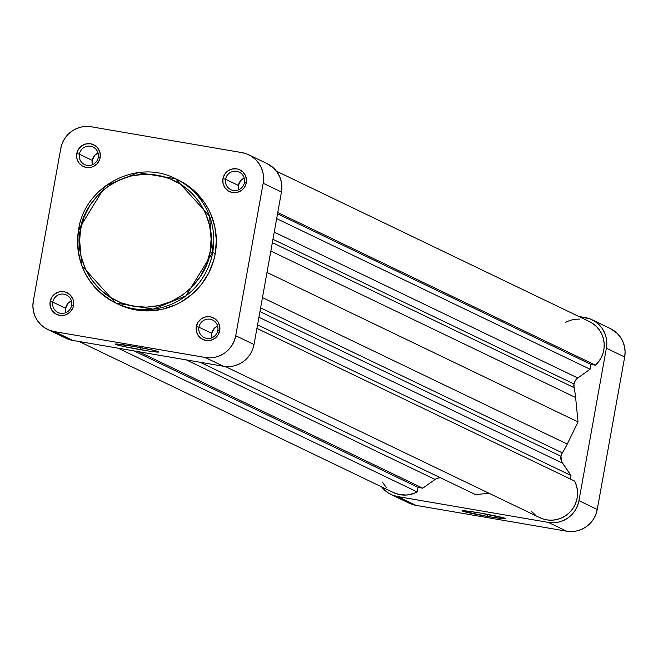 <?xml version="1.0" encoding="UTF-8"?>
<svg xmlns="http://www.w3.org/2000/svg" width="658" height="658" viewBox="0 0 658 658"><rect width="100%" height="100%" fill="white"/><g stroke="black" fill="none" stroke-linecap="round" stroke-linejoin="round"><path stroke-width="0.99" d="M225.562 179.256A9.722 9.574 -64.3 0 0 233.286 190.433A9.722 9.574 -64.3 0 0 244.447 182.496L246.331 182.71A12.041 11.852 115.7 0 1 232.513 192.539A12.041 11.852 115.7 0 1 222.947 178.696L225.562 179.256L238.369 185.416A9.722 9.574 -64.3 0 0 238.583 189.825L238.369 185.416L225.562 179.256A9.722 9.574 115.7 0 1 239.216 172.116A9.722 9.574 115.7 0 1 244.447 182.496A9.722 9.574 115.7 0 1 230.794 189.644A9.722 9.574 115.7 0 1 225.562 179.256L222.947 178.696L223.021 183.376L224.863 187.653L228.194 190.869L232.513 192.539L237.143 192.407L241.404 190.491L243.18 188.945L244.628 187.086L246.331 182.71L246.528 180.358L245.549 175.793L242.909 171.977L239.01 169.484L236.765 168.867L232.134 168.999L227.874 170.916L224.649 174.321L222.947 178.696A12.041 11.852 115.7 0 1 236.765 168.867A12.041 11.852 115.7 0 1 246.331 182.71L244.447 182.496A9.722 9.574 -64.3 0 0 236.724 171.319A9.722 9.574 -64.3 0 0 225.562 179.256M79.379 154.186A9.722 9.574 -64.3 0 0 87.103 165.364A9.722 9.574 -64.3 0 0 98.272 157.427L100.156 157.632A12.041 11.852 115.7 0 1 86.33 167.461A12.041 11.852 115.7 0 1 76.764 153.618L79.379 154.186L92.186 160.338A9.722 9.574 -64.3 0 0 92.408 164.755L92.186 160.338L79.379 154.186A9.722 9.574 115.7 0 1 93.033 147.038A9.722 9.574 115.7 0 1 98.272 157.427A9.722 9.574 115.7 0 1 84.611 164.566A9.722 9.574 115.7 0 1 79.379 154.186L76.764 153.618L76.838 158.298L78.689 162.575L82.02 165.791L86.33 167.461L90.968 167.329L93.189 166.581L96.997 163.867L99.514 159.902L100.156 157.632L100.082 152.952L98.231 148.675L96.726 146.898L94.9 145.459L90.59 143.789L85.951 143.929L81.699 145.837L78.467 149.243L76.764 153.618A12.041 11.852 115.7 0 1 90.59 143.789A12.041 11.852 115.7 0 1 100.156 157.632L98.272 157.427A9.722 9.574 -64.3 0 0 90.549 146.24A9.722 9.574 -64.3 0 0 79.379 154.186M52.763 302.112A9.722 9.574 -64.3 0 0 60.487 313.29A9.722 9.574 -64.3 0 0 71.656 305.353L73.54 305.559A12.041 11.852 115.7 0 1 59.713 315.388A12.041 11.852 115.7 0 1 50.148 301.553L52.763 302.112L65.57 308.265A9.722 9.574 -64.3 0 0 65.792 312.682L65.57 308.265L52.763 302.112A9.722 9.574 115.7 0 1 66.417 294.965A9.722 9.574 115.7 0 1 71.656 305.353A9.722 9.574 115.7 0 1 57.994 312.492A9.722 9.574 115.7 0 1 52.763 302.112L50.148 301.553L50.222 306.233L52.064 310.502L55.404 313.718L59.713 315.388L64.352 315.256L66.573 314.508L70.381 311.802L72.898 307.829L73.54 305.559L73.466 300.879L72.75 298.65L70.11 294.833L66.211 292.341L63.974 291.724L59.335 291.856L55.083 293.772L51.85 297.177L50.148 301.553A12.041 11.852 115.7 0 1 63.974 291.724A12.041 11.852 115.7 0 1 73.54 305.559L71.656 305.353A9.722 9.574 -64.3 0 0 63.925 294.175A9.722 9.574 -64.3 0 0 52.763 302.112M198.946 327.19A9.722 9.574 -64.3 0 0 206.67 338.368A9.722 9.574 -64.3 0 0 217.831 330.431L219.714 330.637A12.041 11.852 115.7 0 1 205.896 340.466A12.041 11.852 115.7 0 1 196.331 326.623L198.946 327.19L211.753 333.343A9.722 9.574 -64.3 0 0 211.966 337.76L211.753 333.343L198.946 327.19A9.722 9.574 115.7 0 1 212.6 320.043A9.722 9.574 115.7 0 1 217.831 330.431A9.722 9.574 115.7 0 1 204.177 337.57A9.722 9.574 115.7 0 1 198.946 327.19L196.331 326.623L196.405 331.303L198.247 335.58L201.578 338.796L205.896 340.466L210.527 340.334L214.788 338.418L216.564 336.871L218.012 335.012L219.714 330.637L219.64 325.957L217.798 321.68L216.293 319.903L214.467 318.464L210.149 316.794L205.518 316.934L201.258 318.842L198.033 322.247L196.331 326.623A12.041 11.852 115.7 0 1 210.149 316.794A12.041 11.852 115.7 0 1 219.714 330.637L217.831 330.431A9.722 9.574 -64.3 0 0 210.108 319.245A9.722 9.574 -64.3 0 0 198.946 327.19M140.631 349.743A22.133 1.053 10.2 0 1 115.38 344.093A22.133 1.053 10.2 0 1 133.632 346.379L153.067 350.188L158.899 352.005L148.593 351.027L124.403 346.643L116.729 344.767L115.364 344.118L115.931 344.011L133.632 346.379A22.133 1.053 10.2 0 1 158.899 351.923A22.133 1.053 10.2 0 1 140.631 349.743L140.664 347.638L140.631 349.743M118.308 304.284L129.527 308.495L136.042 309.951L149.35 310.889L162.616 309.186L175.324 304.909L181.32 301.849L192.309 294.044L201.595 284.24L208.833 272.815L213.743 260.214L215.256 253.626A68.983 67.914 -64.3 0 1 118.358 304.309L115.8 303.075L153.224 309.161L186.025 295.82L212.699 252.392L215.256 253.626L212.699 252.392A68.983 67.914 115.7 0 1 115.8 303.075C87.029 287.053 74.642 262.493 78.631 229.379C84.841 185.869 137.168 158.479 175.563 178.721A68.983 67.914 115.7 0 1 212.699 252.392L210.083 251.833C209.236 271.45 181.616 313.595 133.516 306.266C85.746 297.153 74.494 248.337 80.547 229.609L84.092 217.041L89.99 205.378L98.009 195.072L107.854 186.518L119.139 180.053L131.419 175.916L144.242 174.271L157.106 175.176L169.517 178.606L180.991 184.421L191.1 192.399L199.448 202.228L205.715 213.546L209.663 225.908L211.136 238.829L210.083 251.833L206.538 264.409L200.641 276.072L192.613 286.378L182.776 294.924L171.491 301.397L159.203 305.526L146.38 307.171L133.516 306.266L121.113 302.836L109.631 297.029L99.523 289.051L91.174 279.214L84.907 267.896L80.959 255.543L79.486 242.613L80.547 229.609L78.631 229.379L80.547 229.609C81.395 209.992 109.006 167.848 157.106 175.176C204.885 184.298 216.137 233.105 210.083 251.833L212.699 252.392L209.524 216.128L175.563 178.721L138.131 172.635L105.338 185.975L78.664 229.403L81.839 265.668L115.8 303.075A68.983 67.914 115.7 0 1 78.664 229.403M178.071 179.93L185.161 183.87L195.623 192.128L204.26 202.302L207.788 207.994L210.741 214.006L214.829 226.796L216.35 240.17L215.256 253.626A68.983 67.914 -64.3 0 0 178.121 179.947L175.563 178.721M67.815 339.043L72.767 340.408L223.449 366.259L205.156 357.467L54.474 331.616L49.523 330.25L44.933 327.931L40.903 324.739L37.564 320.816L35.063 316.301L33.492 311.366L32.9 306.2L33.319 301.01L60.758 148.527L62.173 143.51L64.525 138.854L67.733 134.734L71.664 131.32L76.163 128.738L81.074 127.084L86.19 126.426L91.33 126.797L242.004 152.64L246.964 154.005L251.545 156.333L255.584 159.516L258.915 163.439L261.415 167.963L262.994 172.898L263.578 178.055L263.159 183.245L235.72 335.728L234.306 340.754L231.953 345.409L228.745 349.521L224.822 352.935L220.315 355.517L215.405 357.171L210.289 357.829L205.156 357.467L54.474 331.616L72.767 340.408L223.449 366.259L228.581 366.621L233.705 365.963L238.607 364.31L243.115 361.727L247.046 358.314L250.246 354.201L252.606 349.546L254.021 344.521L281.451 192.037L281.879 186.847L281.287 181.69L279.716 176.755L277.207 172.232L273.876 168.308L267.016 163.562M248.831 154.819L267.123 163.612A26.624 26.213 -64.3 0 1 281.451 192.037L263.159 183.245L281.451 192.037L254.021 344.521L235.72 335.728L263.159 183.245A26.624 26.213 115.7 0 0 242.004 152.64L91.33 126.797A26.624 26.213 115.7 0 0 60.758 148.527L33.319 301.01A26.624 26.213 115.7 0 0 47.656 329.444L65.948 338.237A26.624 26.213 -64.3 0 0 72.767 340.408L54.474 331.616A26.624 26.213 115.7 0 1 47.656 329.444M244.233 178.079A9.722 9.574 -64.3 0 0 238.369 185.416L240.91 180.374L244.233 178.079M98.05 153.01A9.722 9.574 -64.3 0 0 92.186 160.338L94.736 155.296L98.05 153.01M71.434 300.936A9.722 9.574 -64.3 0 0 65.57 308.265L68.119 303.231L71.434 300.936M217.617 326.014A9.722 9.574 -64.3 0 0 211.753 333.343L214.294 328.301L217.617 326.014M205.156 357.467L223.449 366.259A26.624 26.213 -64.3 0 0 254.021 344.521L235.72 335.728A26.624 26.213 115.7 0 1 205.156 357.467M487.512 516.448L487.553 514.35L487.512 516.448L462.516 511.077L466.341 510.97L480.513 513.084A22.133 1.053 10.2 0 1 505.78 518.636A22.133 1.053 10.2 0 1 487.512 516.448A22.133 1.053 10.2 0 1 462.27 510.805A22.133 1.053 10.2 0 1 480.513 513.084L505.517 518.455L501.692 518.562L487.512 516.448M411.036 503.995L415.996 505.36L566.67 531.203L571.81 531.574L576.926 530.916L581.837 529.262L586.336 526.68L590.267 523.266L593.475 519.146L595.827 514.49L597.242 509.473L624.681 356.99L625.1 351.8L624.508 346.634L622.937 341.699L620.436 337.184L617.097 333.261L610.237 328.506M592.052 319.763A26.624 26.213 115.7 0 1 606.38 348.197L624.681 356.99L606.38 348.197L578.95 500.68L597.242 509.473L624.681 356.99A26.624 26.213 -64.3 0 0 610.344 328.556L592.052 319.763A26.624 26.213 115.7 0 0 585.233 317.592L578.818 316.49L590.185 318.957L594.766 321.277L598.805 324.468L602.136 328.391L604.644 332.907L606.215 337.842L606.808 343.007L606.38 348.197L578.95 500.68L577.535 505.698L575.174 510.353L571.975 514.474L568.043 517.887L563.536 520.47L558.634 522.123L553.51 522.781L548.377 522.411L397.695 496.568L392.744 495.203L388.162 492.875L381.574 486.838A26.624 26.213 115.7 0 0 397.695 496.568L415.996 505.36L566.67 531.203L548.377 522.411L397.695 496.568L415.996 505.36A26.624 26.213 -64.3 0 1 409.169 503.181L390.877 494.388M597.242 509.473L578.95 500.68A26.624 26.213 115.7 0 1 548.377 522.411L566.67 531.203A26.624 26.213 -64.3 0 0 597.242 509.473M573.982 383.976L272.955 239.306L573.982 383.976L574.047 387.628A85.655 84.331 115.7 0 1 575.618 397.522L578.045 421.934L567.245 444.068A85.655 84.331 115.7 0 1 562.31 452.852A9.261 9.113 -64.3 0 0 560.978 456.257L259.943 311.588L560.978 456.257L561.578 461.579L570.963 475.463L570.322 479.008L570.963 475.463L257.558 324.846L570.963 475.463L562.45 463.15L258.923 317.271L562.45 463.15A9.261 9.113 -64.3 0 1 560.978 456.257L562.31 452.852A85.655 84.331 -64.3 0 0 567.245 444.068L262.46 297.597L567.245 444.068L578.045 421.934L266.992 272.437L578.045 421.934L575.618 397.522A85.655 84.331 -64.3 0 0 574.047 387.628L272.354 242.629L574.047 387.628A9.261 9.113 -64.3 0 1 577.773 377.996L575.289 380.612L573.982 383.976M274.246 232.118L577.773 377.996L274.246 232.118M260.617 307.862L562.31 452.852L260.617 307.862M79.182 341.51L393.459 492.554A26.624 26.213 -64.3 0 0 417.18 491.921L118.095 348.189L417.18 491.921L413.824 493.451L406.66 495.03L399.365 494.553L393.418 492.529M565.748 322.231L570.132 320.347L574.779 319.286L579.525 319.089M588.713 321.26L592.858 323.563L596.51 326.59L599.553 330.234L601.889 334.379L603.444 338.886L604.167 343.624L604.036 348.419L603.049 353.124L601.248 357.582L598.681 361.645L595.432 365.19L590.942 364.425L590.07 369.245L577.773 377.996L590.07 369.245L276.673 218.629L590.07 369.245L590.942 364.425L277.536 213.801L590.942 364.425L595.432 365.19A26.624 26.213 -64.3 0 0 589.469 321.606L276.426 171.162M225.266 366.506L539.766 517.649A26.624 26.213 -64.3 0 0 574.582 481.056L576.4 485.472L577.395 490.144L577.535 494.939L576.819 499.693L575.273 504.242L572.937 508.453L569.902 512.179L566.25 515.296L562.121 517.706L557.63 519.335L552.934 520.124L548.188 520.05L543.541 519.113L539.149 517.344M535.151 514.795L531.68 511.562M488.894 493.196L475.701 494.701L200.114 362.254L475.701 494.701L488.894 493.196M440.424 477.749L437.488 478.218L435.07 479.452L422.773 488.195L418.003 487.381L417.18 491.921L418.003 487.381L134.084 350.928L418.003 487.381L422.773 488.195L138.854 351.75L422.773 488.195L435.07 479.452L186.272 359.877L435.07 479.452A9.261 9.113 -64.3 0 1 440.424 477.749M386.616 487.767L382.15 481.977M574.582 481.056L256.924 328.391L574.582 481.056M270.841 251.043L575.618 397.522L270.841 251.043M277.766 212.526L595.432 365.19L277.766 212.526"/></g></svg>
